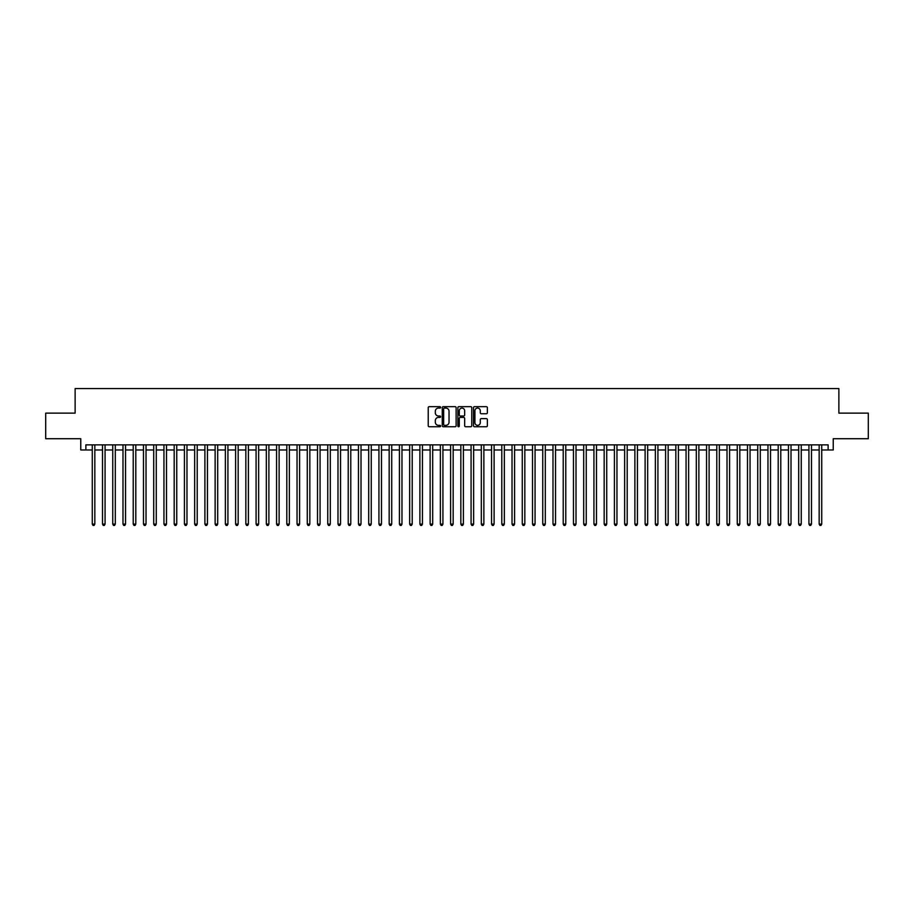 <?xml version="1.0" encoding="UTF-8"?>
<svg xmlns="http://www.w3.org/2000/svg" width="914" height="914" viewBox="0 0 914 914"><rect width="100%" height="100%" fill="white"/><g stroke="black" fill="none" stroke-linecap="round" stroke-linejoin="round"><path stroke-width="1.37" d="M440.617 407.37A0.708 0.708 0 0 0 439.92 406.661L429.237 406.661A1.005 1.005 0 0 0 428.232 407.667L428.232 425.764A1.005 1.005 0 0 0 429.237 426.758L439.92 426.758A0.708 0.708 0 0 0 440.617 426.061A0.708 0.708 0 0 0 439.92 425.353L438.537 425.353A3.21 3.21 0 0 1 435.315 422.142L435.315 420.634A3.21 3.21 0 0 1 438.537 417.412L439.92 417.412A0.708 0.708 0 0 0 440.617 416.715A0.708 0.708 0 0 0 439.92 416.007L438.537 416.007A3.21 3.21 0 0 1 435.315 412.797L435.315 411.289A3.21 3.21 0 0 1 438.537 408.078L439.92 408.078A0.708 0.708 0 0 0 440.617 407.37M486.374 413.745A1.005 1.005 0 0 0 487.368 412.74L487.368 407.667A1.005 1.005 0 0 0 486.374 406.661L474.515 406.661A1.005 1.005 0 0 0 473.509 407.667L473.509 425.764A1.005 1.005 0 0 0 474.515 426.758L486.374 426.758A1.005 1.005 0 0 0 487.368 425.764L487.368 419.629A1.005 1.005 0 0 0 486.374 418.623L481.29 418.623A1.005 1.005 0 0 0 480.284 419.629L480.284 422.668A2.685 2.685 0 0 1 477.599 425.353A2.685 2.685 0 0 1 474.914 422.668L474.914 410.763A2.685 2.685 0 0 1 477.599 408.078A2.685 2.685 0 0 1 480.284 410.763L480.284 412.74A1.005 1.005 0 0 0 481.29 413.745L486.374 413.745M85.882 449.985L85.882 444.867L828.118 444.867L828.118 449.985L833.237 449.985L833.237 438.72L868.3 438.72L868.3 413.128L838.869 413.128L838.869 388.564L75.131 388.564L75.131 413.128L45.7 413.128L45.7 438.72L80.763 438.72L80.763 449.985L92.28 449.985M456.12 407.667A1.005 1.005 0 0 0 455.115 406.661L443.256 406.661A1.005 1.005 0 0 0 442.25 407.667L442.25 425.764A1.005 1.005 0 0 0 443.256 426.758L455.115 426.758A1.005 1.005 0 0 0 456.12 425.764L456.12 407.667M458.885 406.661L470.744 406.661A1.005 1.005 0 0 1 471.75 407.667L471.75 425.764A1.005 1.005 0 0 1 470.744 426.758L465.672 426.758A1.005 1.005 0 0 1 464.666 425.764L464.666 418.418A1.005 1.005 0 0 0 463.661 417.412L460.29 417.412A1.005 1.005 0 0 0 459.285 418.418L459.285 426.061A0.708 0.708 0 0 1 458.588 426.758A0.708 0.708 0 0 1 457.88 426.061L457.88 407.667A1.005 1.005 0 0 1 458.885 406.661M94.839 449.985L102.517 449.985M105.076 449.985L112.753 449.985M115.313 449.985L122.99 449.985M125.549 449.985L133.227 449.985M135.798 449.985L143.475 449.985M146.034 449.985L153.712 449.985M156.271 449.985L163.949 449.985M166.508 449.985L174.186 449.985M176.745 449.985L184.422 449.985M186.982 449.985L194.659 449.985M197.218 449.985L204.896 449.985M207.455 449.985L215.133 449.985M217.692 449.985L225.37 449.985M227.929 449.985L235.606 449.985M238.166 449.985L245.843 449.985M248.402 449.985L256.08 449.985M258.639 449.985L266.328 449.985M268.887 449.985L276.565 449.985M279.124 449.985L286.802 449.985M289.361 449.985L297.039 449.985M299.598 449.985L307.275 449.985M309.835 449.985L317.512 449.985M320.071 449.985L327.749 449.985M330.308 449.985L337.986 449.985M340.545 449.985L348.223 449.985M350.782 449.985L358.459 449.985M361.019 449.985L368.696 449.985M371.255 449.985L378.933 449.985M381.492 449.985L389.17 449.985M391.729 449.985L399.418 449.985M401.977 449.985L409.655 449.985M412.214 449.985L419.892 449.985M422.451 449.985L430.128 449.985M432.688 449.985L440.365 449.985M442.924 449.985L450.602 449.985M453.161 449.985L460.839 449.985M463.398 449.985L471.076 449.985M473.635 449.985L481.312 449.985M483.872 449.985L491.549 449.985M494.108 449.985L501.786 449.985M504.345 449.985L512.023 449.985M514.582 449.985L522.271 449.985M524.83 449.985L532.508 449.985M535.067 449.985L542.745 449.985M545.304 449.985L552.981 449.985M555.541 449.985L563.218 449.985M565.777 449.985L573.455 449.985M576.014 449.985L583.692 449.985M586.251 449.985L593.929 449.985M596.488 449.985L604.165 449.985M606.725 449.985L614.402 449.985M616.961 449.985L624.639 449.985M627.198 449.985L634.876 449.985M637.435 449.985L645.113 449.985M647.672 449.985L655.361 449.985M657.92 449.985L665.598 449.985M668.157 449.985L675.834 449.985M678.394 449.985L686.071 449.985M688.63 449.985L696.308 449.985M698.867 449.985L706.545 449.985M709.104 449.985L716.782 449.985M719.341 449.985L727.018 449.985M729.578 449.985L737.255 449.985M739.814 449.985L747.492 449.985M750.051 449.985L757.729 449.985M760.288 449.985L767.966 449.985M770.525 449.985L778.202 449.985M780.773 449.985L788.451 449.985M791.01 449.985L798.687 449.985M801.247 449.985L808.924 449.985M811.483 449.985L819.161 449.985M821.72 449.985L828.118 449.985M444.364 408.078A0.708 0.708 0 0 0 443.656 408.775L443.656 424.656A0.708 0.708 0 0 0 444.364 425.353L445.815 425.353A3.21 3.21 0 0 0 449.037 422.142L449.037 411.289A3.21 3.21 0 0 0 445.815 408.078L444.364 408.078M464.666 410.809A2.685 2.685 0 0 0 461.97 408.124A2.685 2.685 0 0 0 459.285 410.809L459.285 415.002A1.005 1.005 0 0 0 460.29 416.007L463.661 416.007A1.005 1.005 0 0 0 464.666 415.002L464.666 410.809M94.839 444.867L94.839 524.11L92.28 524.11L92.28 444.867M94.839 524.11L94.073 525.436L93.045 525.436L92.28 524.11M105.076 444.867L105.076 524.11L102.517 524.11L102.517 444.867M105.076 524.11L104.31 525.436L103.282 525.436L102.517 524.11M115.313 444.867L115.313 524.11L112.753 524.11L112.753 444.867M115.313 524.11L114.547 525.436L113.53 525.436L112.753 524.11M125.549 444.867L125.549 524.11L122.99 524.11L122.99 444.867M125.549 524.11L124.784 525.436L123.767 525.436L122.99 524.11M135.798 444.867L135.798 524.11L133.227 524.11L133.227 444.867M135.798 524.11L135.021 525.436L134.004 525.436L133.227 524.11M146.034 444.867L146.034 524.11L143.475 524.11L143.475 444.867M146.034 524.11L145.257 525.436L144.241 525.436L143.475 524.11M156.271 444.867L156.271 524.11L153.712 524.11L153.712 444.867M156.271 524.11L155.494 525.436L154.477 525.436L153.712 524.11M166.508 444.867L166.508 524.11L163.949 524.11L163.949 444.867M166.508 524.11L165.742 525.436L164.714 525.436L163.949 524.11M176.745 444.867L176.745 524.11L174.186 524.11L174.186 444.867M176.745 524.11L175.979 525.436L174.951 525.436L174.186 524.11M186.982 444.867L186.982 524.11L184.422 524.11L184.422 444.867M186.982 524.11L186.216 525.436L185.188 525.436L184.422 524.11M197.218 444.867L197.218 524.11L194.659 524.11L194.659 444.867M197.218 524.11L196.453 525.436L195.425 525.436L194.659 524.11M207.455 444.867L207.455 524.11L204.896 524.11L204.896 444.867M207.455 524.11L206.69 525.436L205.661 525.436L204.896 524.11M217.692 444.867L217.692 524.11L215.133 524.11L215.133 444.867M217.692 524.11L216.926 525.436L215.898 525.436L215.133 524.11M227.929 444.867L227.929 524.11L225.37 524.11L225.37 444.867M227.929 524.11L227.163 525.436L226.135 525.436L225.37 524.11M238.166 444.867L238.166 524.11L235.606 524.11L235.606 444.867M238.166 524.11L237.4 525.436L236.372 525.436L235.606 524.11M248.402 444.867L248.402 524.11L245.843 524.11L245.843 444.867M248.402 524.11L247.637 525.436L246.62 525.436L245.843 524.11M258.639 444.867L258.639 524.11L256.08 524.11L256.08 444.867M258.639 524.11L257.874 525.436L256.857 525.436L256.08 524.11M268.887 444.867L268.887 524.11L266.328 524.11L266.328 444.867M268.887 524.11L268.11 525.436L267.094 525.436L266.328 524.11M279.124 444.867L279.124 524.11L276.565 524.11L276.565 444.867M279.124 524.11L278.347 525.436L277.33 525.436L276.565 524.11M289.361 444.867L289.361 524.11L286.802 524.11L286.802 444.867M289.361 524.11L288.584 525.436L287.567 525.436L286.802 524.11M299.598 444.867L299.598 524.11L297.039 524.11L297.039 444.867M299.598 524.11L298.832 525.436L297.804 525.436L297.039 524.11M309.835 444.867L309.835 524.11L307.275 524.11L307.275 444.867M309.835 524.11L309.069 525.436L308.041 525.436L307.275 524.11M320.071 444.867L320.071 524.11L317.512 524.11L317.512 444.867M320.071 524.11L319.306 525.436L318.278 525.436L317.512 524.11M330.308 444.867L330.308 524.11L327.749 524.11L327.749 444.867M330.308 524.11L329.543 525.436L328.514 525.436L327.749 524.11M340.545 444.867L340.545 524.11L337.986 524.11L337.986 444.867M340.545 524.11L339.779 525.436L338.751 525.436L337.986 524.11M350.782 444.867L350.782 524.11L348.223 524.11L348.223 444.867M350.782 524.11L350.016 525.436L348.988 525.436L348.223 524.11M361.019 444.867L361.019 524.11L358.459 524.11L358.459 444.867M361.019 524.11L360.253 525.436L359.225 525.436L358.459 524.11M371.255 444.867L371.255 524.11L368.696 524.11L368.696 444.867M371.255 524.11L370.49 525.436L369.473 525.436L368.696 524.11M381.492 444.867L381.492 524.11L378.933 524.11L378.933 444.867M381.492 524.11L380.727 525.436L379.71 525.436L378.933 524.11M391.729 444.867L391.729 524.11L389.17 524.11L389.17 444.867M391.729 524.11L390.964 525.436L389.947 525.436L389.17 524.11M401.977 444.867L401.977 524.11L399.418 524.11L399.418 444.867M401.977 524.11L401.2 525.436L400.183 525.436L399.418 524.11M412.214 444.867L412.214 524.11L409.655 524.11L409.655 444.867M412.214 524.11L411.437 525.436L410.42 525.436L409.655 524.11M422.451 444.867L422.451 524.11L419.892 524.11L419.892 444.867M422.451 524.11L421.685 525.436L420.657 525.436L419.892 524.11M432.688 444.867L432.688 524.11L430.128 524.11L430.128 444.867M432.688 524.11L431.922 525.436L430.894 525.436L430.128 524.11M442.924 444.867L442.924 524.11L440.365 524.11L440.365 444.867M442.924 524.11L442.159 525.436L441.131 525.436L440.365 524.11M453.161 444.867L453.161 524.11L450.602 524.11L450.602 444.867M453.161 524.11L452.396 525.436L451.367 525.436L450.602 524.11M463.398 444.867L463.398 524.11L460.839 524.11L460.839 444.867M463.398 524.11L462.633 525.436L461.604 525.436L460.839 524.11M473.635 444.867L473.635 524.11L471.076 524.11L471.076 444.867M473.635 524.11L472.869 525.436L471.841 525.436L471.076 524.11M483.872 444.867L483.872 524.11L481.312 524.11L481.312 444.867M483.872 524.11L483.106 525.436L482.078 525.436L481.312 524.11M494.108 444.867L494.108 524.11L491.549 524.11L491.549 444.867M494.108 524.11L493.343 525.436L492.315 525.436L491.549 524.11M504.345 444.867L504.345 524.11L501.786 524.11L501.786 444.867M504.345 524.11L503.58 525.436L502.563 525.436L501.786 524.11M514.582 444.867L514.582 524.11L512.023 524.11L512.023 444.867M514.582 524.11L513.817 525.436L512.8 525.436L512.023 524.11M524.83 444.867L524.83 524.11L522.271 524.11L522.271 444.867M524.83 524.11L524.053 525.436L523.037 525.436L522.271 524.11M535.067 444.867L535.067 524.11L532.508 524.11L532.508 444.867M535.067 524.11L534.29 525.436L533.273 525.436L532.508 524.11M545.304 444.867L545.304 524.11L542.745 524.11L542.745 444.867M545.304 524.11L544.527 525.436L543.51 525.436L542.745 524.11M555.541 444.867L555.541 524.11L552.981 524.11L552.981 444.867M555.541 524.11L554.775 525.436L553.747 525.436L552.981 524.11M565.777 444.867L565.777 524.11L563.218 524.11L563.218 444.867M565.777 524.11L565.012 525.436L563.984 525.436L563.218 524.11M576.014 444.867L576.014 524.11L573.455 524.11L573.455 444.867M576.014 524.11L575.249 525.436L574.221 525.436L573.455 524.11M586.251 444.867L586.251 524.11L583.692 524.11L583.692 444.867M586.251 524.11L585.486 525.436L584.457 525.436L583.692 524.11M596.488 444.867L596.488 524.11L593.929 524.11L593.929 444.867M596.488 524.11L595.722 525.436L594.694 525.436L593.929 524.11M606.725 444.867L606.725 524.11L604.165 524.11L604.165 444.867M606.725 524.11L605.959 525.436L604.931 525.436L604.165 524.11M616.961 444.867L616.961 524.11L614.402 524.11L614.402 444.867M616.961 524.11L616.196 525.436L615.168 525.436L614.402 524.11M627.198 444.867L627.198 524.11L624.639 524.11L624.639 444.867M627.198 524.11L626.433 525.436L625.416 525.436L624.639 524.11M637.435 444.867L637.435 524.11L634.876 524.11L634.876 444.867M637.435 524.11L636.67 525.436L635.653 525.436L634.876 524.11M647.672 444.867L647.672 524.11L645.113 524.11L645.113 444.867M647.672 524.11L646.906 525.436L645.89 525.436L645.113 524.11M657.92 444.867L657.92 524.11L655.361 524.11L655.361 444.867M657.92 524.11L657.143 525.436L656.126 525.436L655.361 524.11M668.157 444.867L668.157 524.11L665.598 524.11L665.598 444.867M668.157 524.11L667.38 525.436L666.363 525.436L665.598 524.11M678.394 444.867L678.394 524.11L675.834 524.11L675.834 444.867M678.394 524.11L677.628 525.436L676.6 525.436L675.834 524.11M688.63 444.867L688.63 524.11L686.071 524.11L686.071 444.867M688.63 524.11L687.865 525.436L686.837 525.436L686.071 524.11M698.867 444.867L698.867 524.11L696.308 524.11L696.308 444.867M698.867 524.11L698.102 525.436L697.074 525.436L696.308 524.11M709.104 444.867L709.104 524.11L706.545 524.11L706.545 444.867M709.104 524.11L708.339 525.436L707.31 525.436L706.545 524.11M719.341 444.867L719.341 524.11L716.782 524.11L716.782 444.867M719.341 524.11L718.575 525.436L717.547 525.436L716.782 524.11M729.578 444.867L729.578 524.11L727.018 524.11L727.018 444.867M729.578 524.11L728.812 525.436L727.784 525.436L727.018 524.11M739.814 444.867L739.814 524.11L737.255 524.11L737.255 444.867M739.814 524.11L739.049 525.436L738.021 525.436L737.255 524.11M750.051 444.867L750.051 524.11L747.492 524.11L747.492 444.867M750.051 524.11L749.286 525.436L748.258 525.436L747.492 524.11M760.288 444.867L760.288 524.11L757.729 524.11L757.729 444.867M760.288 524.11L759.523 525.436L758.506 525.436L757.729 524.11M770.525 444.867L770.525 524.11L767.966 524.11L767.966 444.867M770.525 524.11L769.759 525.436L768.743 525.436L767.966 524.11M780.773 444.867L780.773 524.11L778.202 524.11L778.202 444.867M780.773 524.11L779.996 525.436L778.979 525.436L778.202 524.11M791.01 444.867L791.01 524.11L788.451 524.11L788.451 444.867M791.01 524.11L790.233 525.436L789.216 525.436L788.451 524.11M801.247 444.867L801.247 524.11L798.687 524.11L798.687 444.867M801.247 524.11L800.47 525.436L799.453 525.436L798.687 524.11M811.483 444.867L811.483 524.11L808.924 524.11L808.924 444.867M811.483 524.11L810.718 525.436L809.69 525.436L808.924 524.11M821.72 444.867L821.72 524.11L819.161 524.11L819.161 444.867M821.72 524.11L820.955 525.436L819.927 525.436L819.161 524.11"/></g></svg>
